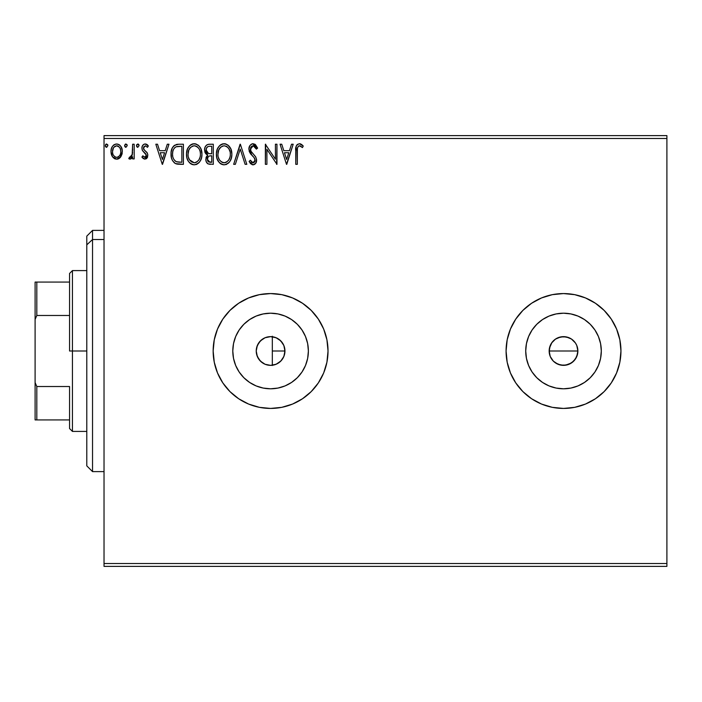 <?xml version="1.0" encoding="UTF-8"?>
<svg xmlns="http://www.w3.org/2000/svg" width="702" height="702" viewBox="0 0 702 702"><rect width="100%" height="100%" fill="white"/><g stroke="black" fill="none" stroke-linecap="round" stroke-linejoin="round"><path stroke-width="1.05" d="M256.757 354.843L259.02 359.503L262.522 362.873M273.736 365.014L277.264 363.715L281.335 360.521L284.012 356.098L284.951 351A14.356 14.356 0 0 1 270.586 365.356A14.356 14.356 0 0 1 256.23 351L256.458 353.536M576.772 356.511L577.878 351A14.356 14.356 0 0 1 563.513 365.356A14.356 14.356 0 0 1 549.157 351L550.245 356.493L551.579 358.976L553.351 361.144L558.002 364.259L563.504 365.356L569.006 364.268L573.657 361.161L576.772 356.511M307.66 358.371L308.38 351A37.794 37.794 0 0 1 270.586 388.794A37.794 37.794 0 0 1 232.792 351L233.52 343.629L235.67 336.539L239.163 330.001L243.866 324.28L249.596 319.577L256.125 316.084L263.215 313.934L270.586 313.206L277.966 313.934L285.056 316.084L291.584 319.577L297.315 324.28L302.009 330.001L305.502 336.539L307.66 343.629L308.38 351L307.66 358.371L305.502 365.461L302.009 371.999L297.315 377.72L291.584 382.423L285.056 385.916L277.966 388.066L270.586 388.794L263.215 388.066L256.125 385.916L249.596 382.423L243.866 377.72L239.163 371.999L235.67 365.461L233.52 358.371L232.792 351A37.794 37.794 0 0 1 270.586 313.206A37.794 37.794 0 0 1 308.38 351L307.66 343.629M584.512 382.423L590.242 377.72L594.936 371.999L590.242 377.72L584.512 382.423L577.974 385.916L570.884 388.066L563.513 388.794L556.142 388.066L549.052 385.916L542.514 382.423L536.793 377.72L532.09 371.999L528.597 365.461L526.447 358.371L525.719 351A37.794 37.794 0 0 1 563.513 313.206A37.794 37.794 0 0 1 601.307 351A37.794 37.794 0 0 1 563.513 388.794A37.794 37.794 0 0 1 525.719 351L526.447 343.629L528.597 336.539L532.09 330.001L536.793 324.28L542.514 319.577L549.052 316.084L556.142 313.934L563.513 313.206L570.884 313.934L577.974 316.084L584.512 319.577L590.242 324.28L594.936 330.001L598.429 336.539L600.579 343.629L601.307 351L600.579 358.371L598.429 365.461L594.936 371.999L590.242 377.72L586.486 381.01M604.141 391.593A57.432 57.432 0 0 0 620.954 351A57.432 57.432 0 0 1 563.513 408.432A57.432 57.432 0 0 1 506.081 351A57.432 57.432 0 0 0 507.177 362.188L510.451 372.981L515.759 382.906L522.902 391.611L531.607 398.754L541.532 404.062L552.307 407.335L563.513 408.432A57.432 57.432 0 0 0 595.401 398.771M507.186 362.223A57.432 57.432 0 0 0 510.442 372.946M510.459 373.008A57.432 57.432 0 0 0 515.742 382.888L522.902 391.611L531.607 398.754M515.777 382.932A57.432 57.432 0 0 0 563.487 408.432M563.513 408.432L574.719 407.335L585.494 404.062L595.428 398.754A57.432 57.432 0 0 0 604.115 391.628L611.275 382.906L616.575 372.981L619.848 362.206L620.954 351L619.848 339.794L616.575 329.019L611.275 319.094L604.132 310.389L595.428 303.246L585.494 297.938L574.719 294.664L563.513 293.568L552.307 294.664L541.532 297.938L531.607 303.246L522.902 310.389L515.759 319.094L510.451 329.019L507.177 339.794L506.081 351L507.177 362.206M323.666 372.955A57.432 57.432 0 0 0 328.027 351A57.432 57.432 0 0 1 270.586 408.432A57.432 57.432 0 0 1 213.154 351A57.432 57.432 0 0 0 229.958 391.593M238.706 398.771A57.432 57.432 0 0 0 270.56 408.432L281.792 407.335L292.567 404.062L302.501 398.754L311.205 391.611L318.348 382.906L323.657 372.981L326.921 362.206L328.027 351L326.921 339.794L323.657 329.019L318.348 319.094L311.205 310.389L302.501 303.246L292.567 297.938L281.792 294.664L270.586 293.568L259.38 294.664L248.613 297.938L238.68 303.246L229.975 310.389L222.832 319.094L217.523 329.019L214.259 339.794L213.154 351L214.259 362.206L217.523 372.981L222.832 382.906L229.975 391.611A57.432 57.432 0 0 0 238.654 398.736M270.612 408.432A57.432 57.432 0 0 0 318.331 382.932M311.205 391.611L318.348 382.906A57.432 57.432 0 0 0 323.64 373.008M275.517 364.487L274.061 364.935M277.983 363.311L276.632 364.022M280.177 361.688L278.984 362.653M282.046 359.661L281.028 360.863M283.494 357.292L282.695 358.722M284.503 354.554L283.933 356.309M284.696 348.306L284.687 353.703M563.504 365.356L560.705 365.084L555.536 362.943L553.36 361.153L550.245 356.493L549.429 353.799L549.429 348.201L551.921 342.523M550.245 356.493L549.754 355.115M558.002 364.259L556.528 363.539M555.352 339.189L560.714 336.916L566.312 336.916L571.489 339.057L575.456 343.024L576.781 345.498L577.878 351L577.597 353.817L575.447 358.994L571.481 362.952L565.356 365.242M571.481 362.952L570.252 363.68M575.447 358.994L574.964 359.67M577.597 353.817L577.237 355.23M259.591 360.231L258.845 359.257M257.924 357.757L257.502 356.906M261.732 362.302L260.767 361.469M266.979 364.9L265.733 364.513M264.233 363.873L263.531 363.504M269.893 365.338L268.594 365.215M271.525 336.67L272.315 336.741L272.315 365.259L271.525 365.33M104.028 566.382L666.9 566.382L104.028 566.382L104.028 138.487L666.9 138.487L666.9 563.513L104.028 563.513L104.028 566.382M666.9 135.618L104.028 135.618L104.028 563.513L666.9 563.513L666.9 566.382L666.9 138.487L104.028 138.487L104.028 135.618L666.9 135.618L666.9 138.487L666.9 135.618M120.823 156.748L121.972 154.256L122.245 150.228L120.937 146.551L119.138 144.673L116.646 143.971L114.154 144.673L112.364 146.551L111.311 148.938L111.004 152.22L111.811 155.554L113.276 157.731L115.409 159.012L117.892 159.012L120.024 157.722L122.323 151.535C122.359 147.367 120.472 144.84 116.646 143.971C112.829 144.849 110.942 147.367 110.986 151.535L112.487 156.757L116.646 159.178L120.823 156.748M132.634 144.226L134.179 144.226L132.634 144.226L132.143 155.203L131.116 156.967L129.501 157.108L128.764 158.67L130.862 158.942L132.634 156.757L132.634 158.915L134.179 158.915L134.179 144.226L134.179 158.915L134.179 144.226L132.634 144.226L132.388 154.212L128.764 158.67L129.94 159.178L132.634 156.757L132.634 158.915L134.179 158.915L132.634 158.915M144.893 159.178L147.139 157.889L147.806 154.738L146.972 152.474L143.822 149.544L143.577 147.315L145.34 145.779L147.464 147.323L148.35 145.963L147.016 144.542L145.174 143.971L143.752 144.358L142.339 146.042L141.909 148.219L142.418 150.491L146.27 155.045L145.138 157.327L142.813 155.826L141.909 157.09L143.173 158.476L144.893 159.178L141.909 157.09L144.893 159.178L147.841 155.326L147.341 153.062L143.822 149.544L143.454 148.14L145.34 145.779L147.464 147.323L148.35 145.963L145.174 143.971C142.98 144.436 141.892 145.849 141.909 148.219L142.418 150.491L145.919 154.063L146.288 155.396L144.796 157.371L142.813 155.826L141.909 157.09L142.813 155.826L143.199 156.353L142.813 155.826M178.729 144.226L174.508 145.288L172.297 148.017L171.121 152.255L171.472 157.906L172.604 160.749L175.167 163.39L177.931 164.207L183.406 164.329L183.406 144.226L178.729 144.226C173.368 144.963 170.805 148.227 171.034 154.028C170.797 158.152 172.315 161.346 175.579 163.61L183.406 164.329L183.406 144.226L183.406 164.329L180.353 164.329M209.284 144.226L213.303 144.226L208.248 144.331L206.414 145.253L205.186 146.911L204.554 149.421L204.87 152.044L205.765 153.685L207.713 155.072L206.265 156.985L205.888 160.319L206.449 162.171L208.082 163.908L213.303 164.329L213.303 144.226L213.303 164.329L213.303 144.226L209.284 144.226C206.142 144.709 204.554 146.613 204.536 149.938L207.713 155.072L205.826 159.354C205.853 162.513 207.397 164.18 210.46 164.329L210.451 164.329M235.345 164.329L233.661 164.329L240.102 144.226L233.661 164.329L235.345 164.329L240.233 149.078L245.121 164.329L246.806 164.329L240.365 144.226L246.806 164.329L240.365 144.226L233.661 164.329L235.345 164.329L240.233 149.078L245.121 164.329L246.806 164.329L245.121 164.329M275.412 144.226L275.412 159.187L265.365 144.226L265.365 164.329L266.909 164.329L266.909 149.342L276.957 164.329L276.957 144.226L275.412 144.226L276.957 144.226L275.412 144.226L275.412 159.187L265.365 144.226L265.365 164.329L266.909 164.329L266.909 149.342L276.957 164.329L276.957 144.226L276.632 164.329M297.323 150.956L297.49 147.859L298.438 146.148L299.991 145.858L302.465 147.578L303.246 146.034L301.597 144.436L299.447 143.717L297.376 144.436L296.174 146.306L295.77 164.329L297.323 164.329L297.323 150.956C296.849 148.499 297.569 146.771 299.464 145.779L302.465 147.578L303.246 146.034L299.447 143.717C296.384 144.761 295.156 147.104 295.77 150.755L295.77 164.329L297.323 164.329L297.394 148.631M595.428 398.754L604.132 391.611M229.975 391.611L238.68 398.754L248.613 404.062L259.38 407.335L270.586 408.432M291.514 144.226L293.199 144.226L286.749 164.329L293.199 144.226L291.514 144.226L289.443 150.676L283.801 150.676L281.739 144.226L280.054 144.226L286.495 164.329L293.199 144.226L291.514 144.226L289.443 150.676L283.801 150.676L281.739 144.226L280.054 144.226L286.495 164.329L280.054 144.226L281.739 144.226M253.115 143.717L251.298 144.226L249.938 145.551L248.868 149.157L249.859 152.729L254.115 157.643L254.993 159.538L254.554 161.951L253.475 162.732L252.088 162.531L250.333 160.205L249.122 161.442L250.614 163.715L253.01 164.847L255.739 163.276L256.555 159.354L255.484 156.599L250.921 151.158L250.588 147.973L251.693 146.314L253.22 145.779L255.221 146.999L256.37 149.122L257.625 148.104L255.423 144.586L253.115 143.717C250.307 144.322 248.894 146.139 248.868 149.157L252.211 155.642L254.115 157.643L255.054 160.24L253.027 162.785L250.333 160.205L249.122 161.442L253.01 164.847C255.431 164.329 256.625 162.759 256.599 160.153L255.809 157.099L250.921 151.158L250.412 149.184L253.22 145.779L256.37 149.122L257.625 148.104L252.632 143.743M231.853 154.194L230.835 148.912L228.878 145.893L225.886 143.963L222.315 143.971L219.322 145.946L217.392 148.982L216.418 153.387L216.813 157.906L218.252 161.241L220.761 163.856L223.315 164.786L226 164.566L228.431 163.118L230.054 161.118L231.423 157.783L231.853 154.194C231.932 148.473 229.343 144.972 224.105 143.717C218.866 145.024 216.295 148.543 216.391 154.291C216.295 160.091 218.901 163.61 224.219 164.847C229.422 163.478 231.967 159.924 231.853 154.194M201.957 154.194L200.939 148.912L198.982 145.893L195.99 143.963L192.418 143.971L189.426 145.946L187.495 148.982L186.521 153.387L186.916 157.906L188.355 161.241L190.865 163.856L193.419 164.786L196.104 164.566L198.534 163.118L200.158 161.118L201.527 157.783L201.957 154.194C202.036 148.473 199.447 144.972 194.208 143.717C188.97 145.024 186.399 148.543 186.495 154.291C186.399 160.091 189.005 163.61 194.322 164.847C199.526 163.478 202.071 159.924 201.957 154.194L201.93 153.29M167.287 144.226L168.971 144.226L162.531 164.329L168.971 144.226L167.287 144.226L165.224 150.676L159.573 150.676L157.511 144.226L155.826 144.226L162.267 164.329L168.971 144.226L167.287 144.226L165.224 150.676L159.573 150.676L157.511 144.226L155.826 144.226L162.267 164.329L155.826 144.226L157.511 144.226M139.075 145.647L137.785 143.971L136.495 145.647L137.785 147.323L139.075 145.647L137.785 143.971L136.495 145.647L137.785 147.323L139.075 145.647M127.22 145.647L125.93 143.971L124.64 145.647L125.93 147.323L127.22 145.647L125.93 143.971L124.64 145.647L125.93 147.323L127.22 145.647M107.889 145.647L106.599 143.971L105.309 145.647L106.599 147.323L107.889 145.647L106.599 143.971L105.309 145.647L106.599 147.323L107.889 145.647M268.594 336.784L269.893 336.662M265.733 337.486L266.979 337.1M263.092 338.75L264.233 338.127M260.767 340.531L261.732 339.698M258.836 342.743L259.591 341.769M257.415 345.296L257.924 344.234M262.522 339.127L259.02 342.497L256.757 347.148M571.498 339.066L569.261 337.837M283.933 345.7L284.494 347.411M282.888 343.585L283.503 344.726M281.028 341.146L282.046 342.339M279.457 339.707L280.186 340.321M278.984 339.356L277.983 338.689M274.07 337.074L275.526 337.513M276.641 337.978L277.255 338.285M586.486 320.989L590.242 324.28L594.936 330.001L590.242 324.28L584.512 319.577M229.958 310.407A57.432 57.432 0 0 0 213.154 351A57.432 57.432 0 0 1 270.586 293.568A57.432 57.432 0 0 1 328.027 351A57.432 57.432 0 0 0 326.921 339.803M326.921 339.786A57.432 57.432 0 0 0 323.666 329.045M323.64 328.992A57.432 57.432 0 0 0 318.357 319.112L311.205 310.389M318.331 319.068A57.432 57.432 0 0 0 270.612 293.568M270.56 293.568A57.432 57.432 0 0 0 238.706 303.229M238.654 303.264A57.432 57.432 0 0 0 229.993 310.363M292.567 297.938L281.792 294.664M281.792 407.335L292.567 404.062M510.442 329.054A57.432 57.432 0 0 0 506.081 351A57.432 57.432 0 0 1 563.513 293.568A57.432 57.432 0 0 1 620.954 351A57.432 57.432 0 0 0 604.141 310.407M604.115 310.372A57.432 57.432 0 0 0 595.445 303.255M595.401 303.229A57.432 57.432 0 0 0 563.539 293.568M563.487 293.568A57.432 57.432 0 0 0 515.777 319.068M522.902 310.389L515.759 319.094A57.432 57.432 0 0 0 510.459 328.992M600.579 358.371L601.307 351L600.579 343.629M570.884 313.934L563.513 313.206L556.142 313.934M542.514 319.577L536.793 324.28L532.09 330.001M526.447 343.629L525.719 351L526.447 358.371M532.09 371.999L536.793 377.72L542.514 382.423M556.142 388.066L563.513 388.794L570.884 388.066M549.429 348.201L550.245 345.507L549.157 351A14.356 14.356 0 0 1 563.513 336.644A14.356 14.356 0 0 1 577.878 351L576.781 345.498L575.456 343.024L576.781 345.507M551.579 343.024L555.536 339.057L551.579 343.015L550.245 345.507M569.015 337.732L563.522 336.644L558.02 337.732L560.714 336.916M563.513 336.644L566.312 336.916M577.597 348.201L577.878 351L549.157 351L577.878 351M566.312 365.084L560.714 365.084M553.36 361.153L551.579 358.976M549.429 353.799L549.157 351M302.009 330.001L297.315 324.28L291.584 319.577M277.966 313.934L270.586 313.206L263.215 313.934M249.596 319.577L243.866 324.28L239.163 330.001M233.52 343.629L232.792 351L233.52 358.371M239.163 371.999L243.866 377.72L249.596 382.423M263.215 388.066L270.586 388.794L277.966 388.066M291.584 382.423L297.315 377.72L302.009 371.999M256.458 348.464L256.23 350.982L257.327 345.507L260.433 340.847L265.093 337.732L270.586 336.644L276.088 337.732L280.739 340.847L283.854 345.507L284.951 351L283.854 356.493L280.739 361.153L276.088 364.268L270.586 365.356L265.093 364.268L260.433 361.153L257.327 356.493L256.23 351A14.356 14.356 0 0 1 270.586 336.644A14.356 14.356 0 0 1 284.951 351L284.012 345.91L282.818 343.471L279.449 339.698M558.02 337.732L555.536 339.057M575.456 343.024L573.666 340.847M265.031 337.759L262.759 338.969M270.349 336.644L265.189 337.697M272.315 336.741L270.832 336.644M277.272 338.294L273.736 336.986M297.323 164.329L295.77 164.329M295.779 149.798L295.814 148.842M295.823 148.719L295.902 147.753M295.928 147.525L295.998 147.016M296.226 146.139L296.534 145.463M296.92 144.902L297.376 144.436M300.035 143.761L300.579 143.91M303.246 146.034L302.465 147.578L301.518 146.779M301.325 146.63L299.078 145.823M300.237 145.946L299.728 145.797M297.718 147.113L297.49 147.859M297.464 147.999L297.411 148.464M300.482 146.069L301.009 146.402M286.627 159.486L284.459 152.738L288.785 152.738L286.627 159.486L284.459 152.738L288.785 152.738L286.627 159.486M266.909 164.329L265.365 164.329L265.707 144.226M254.729 144.112L257.625 148.104L256.37 149.122L255.87 148.025M253.527 145.805L252.702 145.832M251.544 146.428L250.851 147.323M250.421 148.877L250.447 149.693M250.711 150.693L251.176 151.597M251.693 152.343L252.088 152.843M254.019 154.914L254.545 155.475M256.546 160.977L256.388 161.811M255.212 163.908L253.817 164.742M252.316 164.768L250.245 163.268M249.122 161.442L250.333 160.205L250.57 160.635M251.369 161.872L252.088 162.531M252.781 162.767L253.255 162.767M253.887 162.574L254.554 161.951M254.949 161.118L255.054 160.24M253.843 157.327L254.642 158.476M251.553 154.958L250.983 154.3M250.939 154.247L250.377 153.519M249.447 151.886L249.122 150.974M249.464 146.376L249.93 145.568M249.956 145.525L252.158 143.84M251.79 146.244L252.615 145.849M231.853 154.203L231.827 155.098M231.827 155.124L231.169 158.67M231.423 157.783L230.563 160.179M230.546 160.214L230.063 161.118M229.554 161.864L230.054 161.118M229.545 161.881L228.966 162.583M226.676 164.303L226.018 164.566M223.315 164.786L221.393 164.207M220.744 163.838L219.901 163.197M219.357 162.662L217.137 158.959M216.769 157.704L216.497 156.134M216.497 152.492L216.637 151.527M217.076 149.816L217.383 149.008M219.322 145.946L220.182 145.13M220.682 144.752L221.332 144.366M222.323 143.971L223.175 143.778M225 143.77L224.552 143.734M225.026 143.778L225.868 143.963M227.702 144.849L230.835 148.921M228.896 145.911L229.975 147.306M230.203 147.674L230.826 148.885M231.011 149.333L231.423 150.614M218.752 146.639L218.234 147.385M216.497 152.483L216.418 153.387M223.789 145.788L224.149 145.779C228.334 146.815 230.388 149.623 230.309 154.203L230.23 152.79L230.309 154.203C230.405 158.81 228.352 161.671 224.149 162.785C219.937 161.723 217.866 158.889 217.936 154.291L217.962 155.019L217.936 154.291C217.839 149.649 219.91 146.815 224.149 145.779L226.342 146.288L224.149 145.779M227.176 146.823L228.931 148.85M228.834 148.701L230.08 151.799M229.519 158.476L229.975 157.09L228.861 159.775L226.878 161.89M218.024 155.747L217.962 155.019M221.42 161.916L219.41 159.837L218.278 157.178M222.174 162.337L222.885 162.61M223.429 162.732L224.877 162.724L222.051 162.285M222.034 146.253L222.709 145.99M220.586 147.253L219.085 149.254M218.278 151.395L217.936 154.291L218.734 150.009L220.893 146.99M225.158 162.671L225.991 162.39M228.87 159.766L229.159 159.257M230.23 155.66L229.975 157.09M208.011 163.873L206.449 162.18M206.248 161.714L206.081 161.223M205.94 158.09L206.265 156.967M206.985 154.703L206.327 154.256M205.756 153.668L204.554 149.412M204.808 147.894L204.598 148.903M204.817 147.868L205.177 146.929M205.265 146.744L205.721 146.025M206.827 144.937L207.265 144.682M205.002 152.404L205.309 153.027M206.958 162.996L207.669 163.654M206.713 152.176L207.476 153.001L206.23 151.088L206.344 148.438L206.081 149.938C206.23 147.464 207.529 146.253 209.986 146.288L211.75 146.288L211.75 153.764L208.512 153.527L210.969 153.764L208.512 153.527L206.081 149.938L206.169 150.842M209.863 162.259L207.371 159.31L207.511 160.46L207.371 159.31C207.45 156.976 208.652 155.809 210.969 155.826L209.538 155.958L211.75 155.826L211.75 162.267L208.046 161.486L208.836 162.048M208.863 156.213L209.538 155.958M207.748 157.502L207.371 159.31L208.301 156.651M207.968 153.308L207.476 153.001M207.88 146.613L208.819 146.367M207.143 147.13L206.651 147.78M208.046 161.486L207.511 160.46M210.969 155.826L211.75 155.826L211.75 162.267L210.152 162.267M201.93 155.124L201.86 155.976M201.062 159.257L200.658 160.196M200.649 160.214L199.087 162.557M199.658 161.872L199.07 162.583M197.262 164.049L196.121 164.566M192.515 164.601L191.497 164.207M190.847 163.838L190.005 163.197M189.479 162.68L188.373 161.258M187.495 159.608L187.241 158.959M186.872 157.704L186.6 156.134M186.6 152.492L186.741 151.527M187.18 149.816L187.487 149.008M188.329 147.385L188.856 146.639M189.443 145.928L190.286 145.13M190.804 144.744L191.435 144.366M192.427 143.971L193.278 143.778M194.656 143.734L195.972 143.963M197.806 144.849L199.561 146.578M199.008 145.919L200.079 147.306M200.307 147.674L200.93 148.885M201.114 149.333L201.527 150.614M200.088 147.323L199.57 146.586M186.671 151.913L186.6 152.483M188.382 151.395L188.039 154.291C187.943 149.649 190.014 146.815 194.252 145.779L193.524 145.832L194.252 145.779C198.438 146.815 200.491 149.623 200.412 154.203C200.509 158.81 198.455 161.671 194.252 162.785L191.523 161.916L189.514 159.837L194.252 162.785C190.04 161.723 187.969 158.889 188.039 154.291L188.838 150.009L190.681 147.262L189.189 149.254M194.621 145.788L195.682 145.981M188.039 154.291L188.066 155.019L188.039 154.291M188.127 155.747L188.066 155.019M192.137 146.253L192.813 145.99M200.412 154.203L200.342 152.79L200.412 154.203M200.184 151.799L200.333 152.755M198.087 147.578L199.035 148.85M197.28 146.823L198.061 147.552M194.252 162.785L194.98 162.724L194.252 162.785M195.261 162.671L196.095 162.39M196.358 162.267L194.98 162.724M199.622 158.476L200.079 157.09L198.964 159.775L196.981 161.89M198.973 159.766L199.263 159.257M200.333 155.66L200.079 157.09M177.931 164.207L177.211 164.101M176.728 164.005L176.141 163.838M175.86 163.733L174.965 163.276M174.842 163.197L174.035 162.566M171.99 159.503L171.762 158.898M171.709 158.722L171.481 157.941M171.463 157.862L171.253 156.844M171.139 156.028L171.086 155.44M171.034 154.028L171.051 154.721M171.06 153.106L171.121 152.255M172.306 147.999L173.227 146.525M173.815 145.876L174.473 145.314M176.088 144.559L177.852 144.261M176.983 144.358L177.843 144.261M175.886 161.46L176.395 161.706C173.648 159.968 172.376 157.415 172.578 154.028C172.385 150.886 173.543 148.482 176.062 146.806L181.853 146.288L181.853 162.267L176.395 161.706L175.193 160.995M173.087 150.447L172.85 151.342M176.299 146.709L180.195 146.288L177.062 146.516M176.395 161.706L176.922 161.89L176.395 161.706M177.474 162.013L176.922 161.89M179.721 162.25L178.589 162.171M172.578 154.028L172.789 151.623L172.578 154.028M172.753 156.292L172.622 155.168M173.35 158.415L173.008 157.397M173.894 159.477L173.376 158.468M173.508 149.412L172.789 151.623M162.399 159.486L160.24 152.738L164.558 152.738L162.399 159.486L160.24 152.738L164.558 152.738L162.399 159.486M144.638 157.362L145.138 157.327M145.911 156.686L146.27 155.747M146.27 155.73L146.27 155.054M146.077 154.379L145.437 153.448M142.19 149.947L141.927 147.841M141.98 147.297L142.094 146.744M143.103 144.902L142.708 145.393M143.103 144.893L144.779 143.998M145.174 143.971L146.139 144.121M145.955 144.068L146.999 144.524M147.025 144.551L147.771 145.174M148.35 145.963L147.271 147.043M143.936 146.578L143.541 148.868M143.656 149.219L143.454 148.14L144.577 150.36M144.594 150.377L145.472 151.053M147.674 156.669L147.464 157.292M146.779 158.345L146.2 158.827M137.223 147.166L136.574 146.262M136.82 144.542L136.521 145.349M138.075 144.015L138.759 144.542M138.698 144.454L138.996 145.06M131.783 158.161L131.177 158.74M129.94 159.178L128.764 158.67L129.501 157.108L130.686 157.266M129.501 157.108L130.195 157.371L129.501 157.108M132.274 154.712L132.388 154.212M132.538 152.948L132.573 152.325M132.625 150.184L132.634 149.166M125.368 147.166L124.719 146.262M124.71 146.227L124.64 145.647M124.658 145.358L125.368 144.138M126.843 144.454L127.141 145.06M120.446 157.248L119.972 157.774M119.393 158.275L118.48 158.81M118.489 158.801L117.813 159.038M117.278 159.143L116.646 159.178M115.391 159.012L114.373 158.591M112.487 156.757L112.109 156.151M111.837 155.625L111.364 154.387M111.328 154.238L111.074 152.983M110.986 151.535L111.004 150.877M111.557 148.175L111.846 147.49M111.855 147.464L112.355 146.56M113.136 145.533L113.803 144.919M115.356 144.138L117.945 144.138M119.63 145.024L120.911 146.49M120.946 146.56L121.525 147.622M121.797 148.297L121.999 148.947M122.148 149.614L122.245 150.219M122.245 152.896L121.972 154.256M121.56 147.701L120.937 146.551M114.812 146.349L116.655 145.779L113.759 147.367M120.779 151.518L120.542 149.579L120.779 151.518C120.841 154.642 119.472 156.59 116.655 157.371C113.838 156.59 112.46 154.642 112.531 151.518L112.583 152.518L112.531 151.518C112.46 148.412 113.838 146.499 116.655 145.779C119.472 146.499 120.849 148.412 120.779 151.518L120.762 152.018M115.681 157.213L116.655 157.371L114.803 156.765L113.443 155.186M112.759 153.475L112.583 152.51M112.759 149.587L112.531 151.518L113.496 147.771M117.62 145.919L116.655 145.779L119.384 147.157M118.498 146.349L118.006 146.069M116.655 157.371L117.155 157.336L116.655 157.371M117.875 157.125L117.146 157.336M119.121 156.213L118.498 156.765M119.805 155.291L119.48 155.765M106.107 147.201L106.748 147.306M106.046 147.166L105.397 146.262M105.388 146.227L105.633 146.753M106.046 144.129L105.537 144.709M107.573 144.551L107.81 145.051M226.342 146.288L226.869 146.604M228.861 159.775L228.176 160.723M226.255 162.267L224.877 162.724M210.354 153.756L209.731 153.729M209.424 153.703L208.81 153.606M206.344 148.438L207.748 146.674M209.986 146.288L211.75 146.288L211.75 153.764L210.969 153.764M189.496 148.71L189.979 148.025M196.446 146.288L196.981 146.604M199.614 149.974L200.079 151.342M189.514 159.837L188.382 157.178M180.195 146.288L181.853 146.288L181.853 162.267L180.844 162.267M175.403 161.153L174.21 159.951M174.017 148.552L174.912 147.534M119.814 147.771L120.542 149.579M120.551 153.484L120.314 154.229M92.532 239.522L92.532 230.388L92.532 239.522L104.028 239.522L92.532 239.522L92.532 471.612L92.532 239.522L86.794 244.831L92.532 239.522M86.794 236.126L86.794 244.831L86.794 236.126L92.532 230.388L104.028 230.388M86.794 465.874L86.794 244.831L86.794 465.874L92.532 471.612L104.028 471.612M272.315 336.232L272.315 365.505M69.559 282.072L69.559 351L72.438 351L72.438 270.586L72.438 351L86.794 351L72.438 351L72.438 431.414L72.438 351L69.559 351L69.559 273.464L69.559 282.072L35.1 282.072L35.1 319.419L36.82 315.479L69.559 315.479L36.82 315.479L36.82 282.072L36.82 315.479L35.1 319.419L35.1 282.072L69.559 282.072M272.315 351L284.951 351L272.315 351M69.559 386.521L69.559 428.536L69.559 386.521L36.82 386.521L35.1 382.581L35.1 319.419L35.1 419.928L69.559 419.928L36.82 419.928L36.82 386.521L36.82 419.928L35.1 419.928L35.1 382.581L36.82 386.521L69.559 386.521M69.559 273.464L72.438 270.586L86.794 270.586M86.794 431.414L72.438 431.414L69.559 428.536"/></g></svg>
